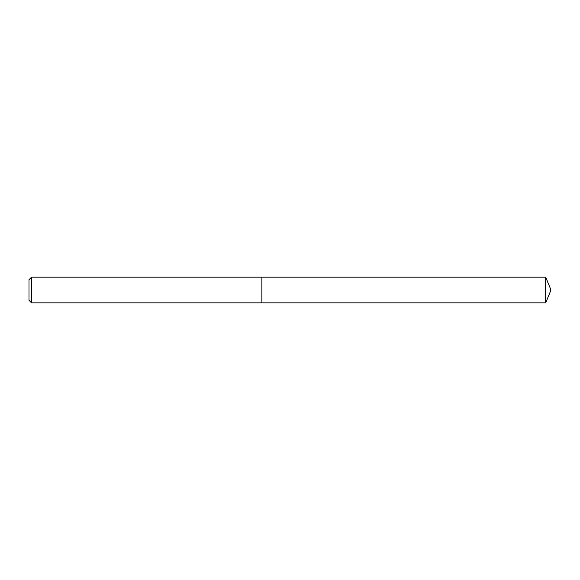 <?xml version="1.0" encoding="UTF-8"?>
<svg xmlns="http://www.w3.org/2000/svg" width="580" height="580" viewBox="0 0 580 580"><rect width="100%" height="100%" fill="white"/><g stroke="black" fill="none" stroke-linecap="round" stroke-linejoin="round"><path stroke-width="0.87" d="M31.566 277.153L31.566 302.847L261.892 302.847L261.892 277.153L31.566 277.153L29 279.719L29 300.281L31.566 302.847M261.892 277.153L261.892 302.847L545.678 302.847L545.678 277.153L261.892 277.153M545.678 277.153L551 290L545.678 302.847"/></g></svg>
